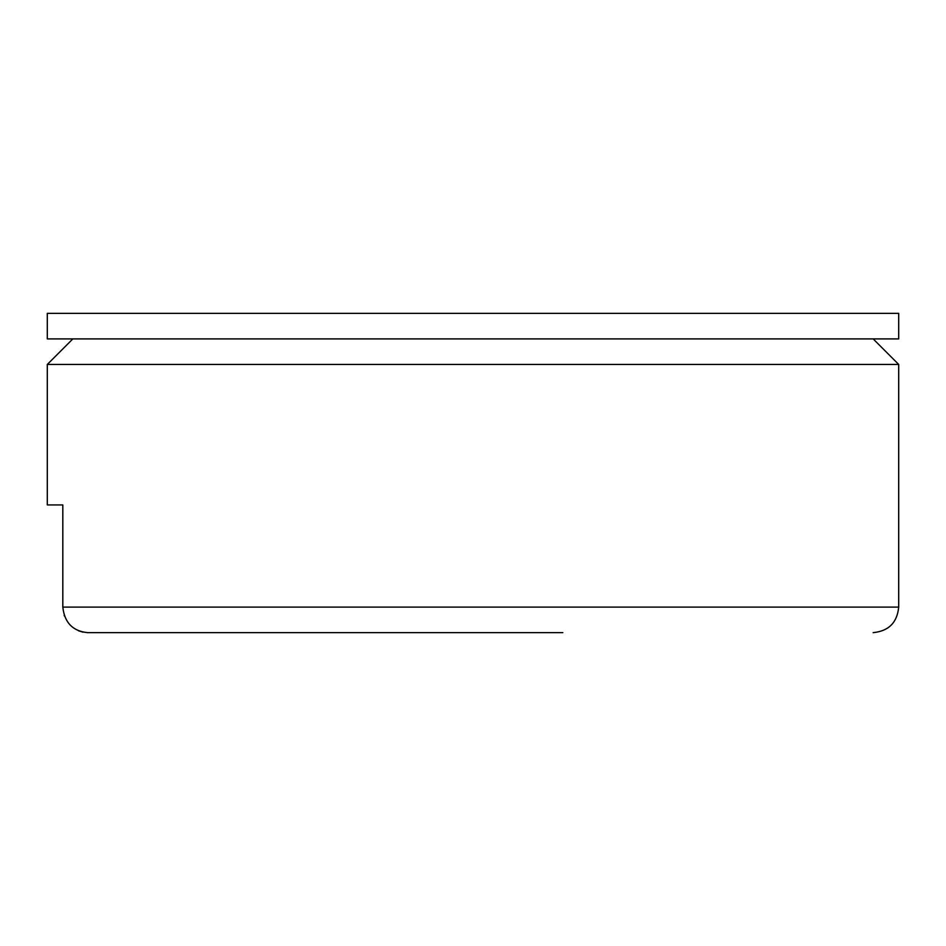 <?xml version="1.0" encoding="UTF-8"?>
<svg xmlns="http://www.w3.org/2000/svg" width="946" height="946" viewBox="0 0 946 946"><rect width="100%" height="100%" fill="white"/><g stroke="black" fill="none" stroke-linecap="round" stroke-linejoin="round"><path stroke-width="1.42" d="M873.158 338.905L898.7 364.447L47.3 364.447L47.3 504.928L62.814 504.928L62.814 607.096C64.517 622.634 72.771 631.148 87.588 632.638L87.257 632.638M162.239 632.638L562.823 632.638M83.082 632.188L78.471 630.769M64.458 616.094L64.162 615.29M473 338.905L898.7 338.905L898.7 313.363L47.3 313.363L47.3 338.905L473 338.905M383.177 632.638L87.588 632.638M898.7 364.447L898.7 607.096L62.814 607.096M72.842 338.905L47.3 364.447M898.7 607.096C897.186 622.61 888.672 631.124 873.158 632.638"/></g></svg>
